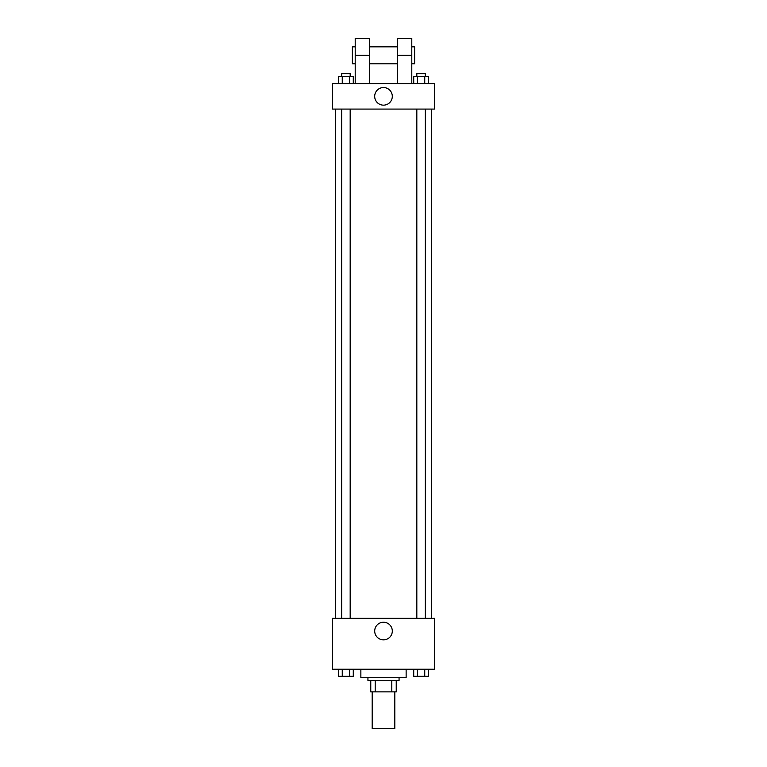 <?xml version="1.0" encoding="UTF-8"?>
<svg xmlns="http://www.w3.org/2000/svg" width="767" height="767" viewBox="0 0 767 767"><rect width="100%" height="100%" fill="white"/><g stroke="black" fill="none" stroke-linecap="round" stroke-linejoin="round"><path stroke-width="1.15" d="M372.187 691.872L372.187 728.65L394.813 728.65L394.813 691.872M391.803 680.559L391.803 691.872L370.768 691.872L370.768 680.559M391.803 691.872L396.232 691.872L396.232 680.559L396.232 691.872M399.061 677.731L399.061 680.559L367.939 680.559L367.939 677.731M375.197 680.559L375.197 691.872M360.864 669.236L360.864 677.731L406.136 677.731L406.136 669.236M434.419 669.236L332.581 669.236L332.581 618.317L434.419 618.317L434.419 669.236M392.311 631.049A8.811 8.811 0 0 1 379.099 638.671A8.811 8.811 0 0 1 379.099 623.418A8.811 8.811 0 0 1 392.311 631.049M431.591 109.077L431.591 618.317M416.826 618.317L416.826 109.077M350.174 109.077L350.174 618.317M434.419 109.077L332.581 109.077L332.581 83.613L434.419 83.613L434.419 109.077L332.581 109.077M428.417 669.236L428.417 676.312L413.72 676.312L413.72 669.236M424.745 669.236L424.745 676.312M417.392 669.236L417.392 676.312M425.311 676.312L416.826 676.312M353.28 669.236L353.28 676.312L338.583 676.312L338.583 669.236M349.608 669.236L349.608 676.312M342.255 669.236L342.255 676.312M350.174 676.312L341.689 676.312M428.417 83.613L428.417 76.547L413.72 76.547L413.72 83.613M424.745 76.547L424.745 83.613M417.392 76.547L417.392 83.613M416.826 76.547L416.826 73.718L425.311 73.718L425.311 76.547M353.28 83.613L353.28 76.547L338.583 76.547L338.583 83.613M349.608 76.547L349.608 83.613M342.255 76.547L342.255 83.613M341.689 76.547L341.689 73.718L350.174 73.718L350.174 76.547M374.689 96.345A8.811 8.811 0 0 1 387.901 88.723A8.811 8.811 0 0 1 387.901 103.976A8.811 8.811 0 0 1 374.689 96.345M397.642 83.613L397.642 55.32L411.793 55.32L411.793 38.35L397.642 38.35L397.642 55.32M397.642 46.835L369.358 46.835M355.207 83.613L355.207 55.32L369.358 55.32L369.358 83.613M369.358 55.32L369.358 38.35L355.207 38.35L355.207 55.32M411.793 83.613L411.793 55.32M411.793 63.814L414.621 63.814L414.621 46.835L411.793 46.835M355.207 46.835L352.379 46.835L352.379 63.814L355.207 63.814M335.409 109.077L335.409 618.317M425.311 618.317L425.311 109.077M341.689 109.077L341.689 618.317M397.642 63.814L369.358 63.814"/></g></svg>
